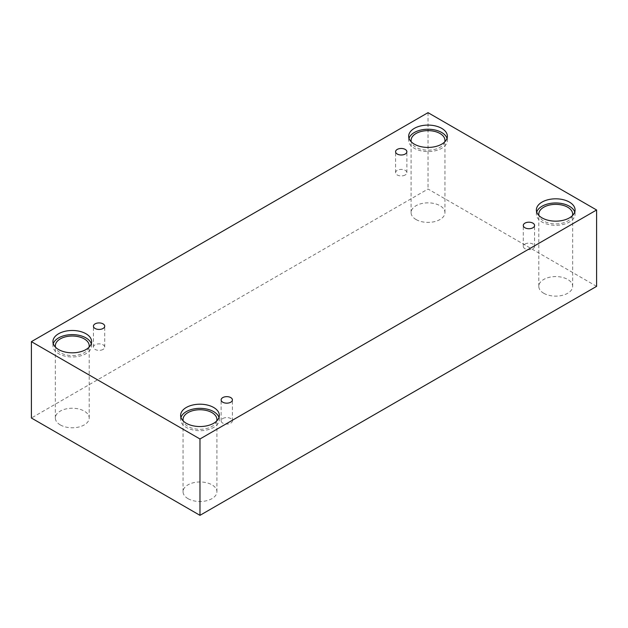 <?xml version="1.0" encoding="UTF-8"?>
<svg xmlns="http://www.w3.org/2000/svg" width="628" height="628" viewBox="0 0 628 628"><rect width="100%" height="100%" fill="white"/><g stroke="black" fill="none" stroke-linecap="round" stroke-linejoin="round"><path stroke-width="0.47" stroke-dasharray="3.14 2.35" d="M405.217 174.961A5.644 3.258 180 0 1 399.063 175.667A5.644 3.258 180 0 1 395.585 172.661A5.644 3.258 180 0 1 397.234 170.353A5.644 3.258 180 0 1 403.388 169.646A5.644 3.258 180 0 1 406.873 172.661A5.644 3.258 180 0 1 405.217 174.961M103.063 349.411A5.644 3.258 180 0 1 96.908 350.118A5.644 3.258 180 0 1 93.431 347.111A5.644 3.258 180 0 1 95.079 344.803A5.644 3.258 180 0 1 101.234 344.097A5.644 3.258 180 0 1 104.711 347.111A5.644 3.258 180 0 1 103.063 349.411M596.6 286.352L428.021 189.02L31.4 418.012M428.021 112.663L428.021 189.02M60.304 424.921A16.932 9.773 0 0 0 78.759 427.04A16.932 9.773 0 0 0 89.207 418.012A16.932 9.773 0 0 0 84.246 411.097A16.932 9.773 0 0 0 65.799 408.977A16.932 9.773 0 0 0 55.343 418.012A16.932 9.773 0 0 0 60.304 424.921M416.05 219.533A16.932 9.773 0 0 0 434.498 221.653A16.932 9.773 0 0 0 444.954 212.625A16.932 9.773 0 0 0 439.993 205.709A16.932 9.773 0 0 0 421.545 203.59A16.932 9.773 0 0 0 411.089 212.625A16.932 9.773 0 0 0 416.05 219.533M543.754 293.268A16.932 9.773 0 0 0 562.201 295.38A16.932 9.773 0 0 0 572.658 286.352A16.932 9.773 0 0 0 567.696 279.436A16.932 9.773 0 0 0 549.241 277.325A16.932 9.773 0 0 0 538.793 286.352A16.932 9.773 0 0 0 543.754 293.268M188.008 498.648A16.932 9.773 0 0 0 206.455 500.767A16.932 9.773 0 0 0 216.911 491.74A16.932 9.773 0 0 0 211.95 484.824A16.932 9.773 0 0 0 193.502 482.712A16.932 9.773 0 0 0 183.046 491.74A16.932 9.773 0 0 0 188.008 498.648M216.723 420.98A16.932 9.773 180 0 1 199.979 429.301A16.932 9.773 180 0 1 183.235 420.98M180.966 417.447A19.35 11.171 0 0 0 180.629 419.528A19.35 11.171 0 0 0 199.979 430.698A19.35 11.171 0 0 0 219.329 419.528A19.35 11.171 0 0 0 218.991 417.447M572.469 215.592A16.932 9.773 180 0 1 555.725 223.913A16.932 9.773 180 0 1 538.981 215.592M536.712 212.06A19.35 11.171 0 0 0 536.375 214.14A19.35 11.171 0 0 0 555.725 225.311A19.35 11.171 0 0 0 575.075 214.14A19.35 11.171 0 0 0 574.738 212.06M444.765 141.857A16.932 9.773 180 0 1 428.021 150.186A16.932 9.773 180 0 1 411.277 141.857M409.009 138.333A19.35 11.171 0 0 0 408.671 140.405A19.35 11.171 0 0 0 428.021 151.576A19.35 11.171 0 0 0 447.372 140.405A19.35 11.171 0 0 0 447.034 138.333M89.019 347.245A16.932 9.773 180 0 1 72.275 355.574A16.932 9.773 180 0 1 55.531 347.245M53.262 343.72A19.35 11.171 0 0 0 52.925 345.793A19.35 11.171 0 0 0 72.275 356.963A19.35 11.171 0 0 0 91.625 345.793A19.35 11.171 0 0 0 91.288 343.72M524.937 244.088A5.644 3.258 180 0 1 531.092 243.381A5.644 3.258 180 0 1 534.569 246.388A5.644 3.258 180 0 1 532.921 248.696A5.644 3.258 180 0 1 526.766 249.402A5.644 3.258 180 0 1 523.289 246.388A5.644 3.258 180 0 1 524.937 244.088M222.783 418.531A5.644 3.258 180 0 1 228.937 417.824A5.644 3.258 180 0 1 232.415 420.839A5.644 3.258 180 0 1 230.766 423.139A5.644 3.258 180 0 1 224.612 423.845A5.644 3.258 180 0 1 221.127 420.839A5.644 3.258 180 0 1 222.783 418.531M406.873 172.661L406.873 151.733M395.585 172.661L395.585 151.733M216.911 491.74L216.911 419.528M183.046 491.74L183.046 419.528M219.329 419.528L219.329 415.375M180.629 419.528L180.629 415.375M572.658 286.352L572.658 214.14M538.793 286.352L538.793 214.14M575.075 214.14L575.075 209.988M536.375 214.14L536.375 209.988M444.954 212.625L444.954 140.405M411.089 212.625L411.089 140.405M447.372 140.405L447.372 136.26M408.671 140.405L408.671 136.26M89.207 418.012L89.207 345.793M55.343 418.012L55.343 345.793M91.625 345.793L91.625 341.648M52.925 345.793L52.925 341.648M534.569 246.388L534.569 225.46M523.289 246.388L523.289 225.46M232.415 420.839L232.415 399.91M221.127 420.839L221.127 399.91M104.711 347.111L104.711 326.175M93.431 347.111L93.431 326.175"/><path stroke-width="0.94" d="M199.979 515.337L596.6 286.352L596.6 209.988L428.021 112.663L31.4 341.648L31.4 418.012L199.979 515.337L199.979 438.98L596.6 209.988M397.234 149.425A5.644 3.258 180 0 1 403.388 148.718A5.644 3.258 180 0 1 406.873 151.733A5.644 3.258 180 0 1 401.229 154.99A5.644 3.258 180 0 1 395.585 151.733A5.644 3.258 180 0 1 397.234 149.425M31.4 341.648L199.979 438.98M95.079 323.875A5.644 3.258 180 0 1 101.234 323.169A5.644 3.258 180 0 1 104.711 326.175A5.644 3.258 180 0 1 99.075 329.433A5.644 3.258 180 0 1 93.431 326.175A5.644 3.258 180 0 1 95.079 323.875M222.783 397.603A5.644 3.258 180 0 1 228.937 396.896A5.644 3.258 180 0 1 232.415 399.91A5.644 3.258 180 0 1 226.771 403.168A5.644 3.258 180 0 1 221.127 399.91A5.644 3.258 180 0 1 222.783 397.603M524.937 223.152A5.644 3.258 180 0 1 531.092 222.445A5.644 3.258 180 0 1 534.569 225.46A5.644 3.258 180 0 1 528.925 228.718A5.644 3.258 180 0 1 523.289 225.46A5.644 3.258 180 0 1 524.937 223.152M58.592 333.751A19.35 11.171 180 0 1 79.678 331.325A19.35 11.171 180 0 1 91.625 341.648A19.35 11.171 180 0 1 72.275 352.818A19.35 11.171 180 0 1 52.925 341.648A19.35 11.171 180 0 1 58.592 333.751M414.339 128.363A19.35 11.171 180 0 1 435.424 125.938A19.35 11.171 180 0 1 447.372 136.26A19.35 11.171 180 0 1 428.021 147.431A19.35 11.171 180 0 1 408.671 136.26A19.35 11.171 180 0 1 414.339 128.363M542.043 202.09A19.35 11.171 180 0 1 563.128 199.665A19.35 11.171 180 0 1 575.075 209.988A19.35 11.171 180 0 1 555.725 221.158A19.35 11.171 180 0 1 536.375 209.988A19.35 11.171 180 0 1 542.043 202.09M186.296 407.478A19.35 11.171 180 0 1 207.381 405.052A19.35 11.171 180 0 1 219.329 415.375A19.35 11.171 180 0 1 199.979 426.545A19.35 11.171 180 0 1 180.629 415.375A19.35 11.171 180 0 1 186.296 407.478M183.235 420.98A16.932 9.773 180 0 1 183.046 419.528A16.932 9.773 180 0 1 193.502 410.492A16.932 9.773 180 0 1 211.95 412.612A16.932 9.773 180 0 1 216.911 419.528A16.932 9.773 180 0 1 216.723 420.98M218.991 417.447A19.35 11.171 0 0 0 205.686 408.852A19.35 11.171 0 0 0 186.296 411.623A19.35 11.171 0 0 0 180.966 417.447M538.981 215.592A16.932 9.773 180 0 1 538.793 214.14A16.932 9.773 180 0 1 549.241 205.105A16.932 9.773 180 0 1 567.696 207.224A16.932 9.773 180 0 1 572.658 214.14A16.932 9.773 180 0 1 572.469 215.592M574.738 212.06A19.35 11.171 0 0 0 561.432 203.464A19.35 11.171 0 0 0 542.043 206.235A19.35 11.171 0 0 0 536.712 212.06M411.277 141.857A16.932 9.773 180 0 1 411.089 140.405A16.932 9.773 180 0 1 421.545 131.378A16.932 9.773 180 0 1 439.993 133.497A16.932 9.773 180 0 1 444.954 140.405A16.932 9.773 180 0 1 444.765 141.857M447.034 138.333A19.35 11.171 0 0 0 433.728 129.737A19.35 11.171 0 0 0 414.339 132.508A19.35 11.171 0 0 0 409.009 138.333M55.531 347.245A16.932 9.773 180 0 1 55.343 345.793A16.932 9.773 180 0 1 65.799 336.765A16.932 9.773 180 0 1 84.246 338.885A16.932 9.773 180 0 1 89.207 345.793A16.932 9.773 180 0 1 89.019 347.245M91.288 343.72A19.35 11.171 0 0 0 77.982 335.116A19.35 11.171 0 0 0 58.592 337.895A19.35 11.171 0 0 0 53.262 343.72"/></g></svg>
